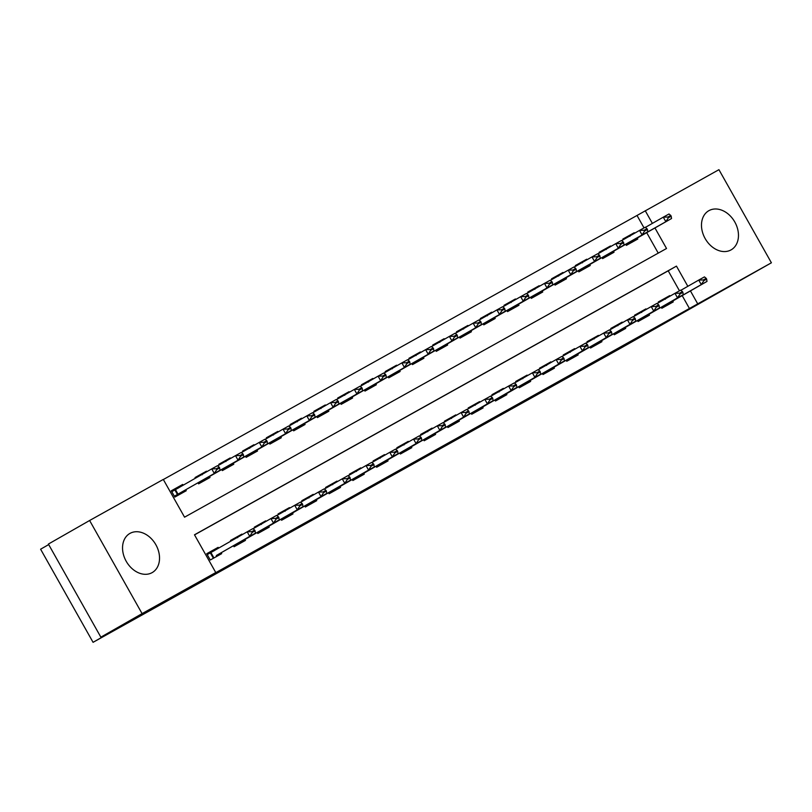 <?xml version="1.0" encoding="UTF-8"?>
<svg xmlns="http://www.w3.org/2000/svg" width="812" height="812" viewBox="0 0 812 812"><rect width="100%" height="100%" fill="white"/><g stroke="black" fill="none" stroke-linecap="round" stroke-linejoin="round"><path stroke-width="1.22" d="M418.525 460.465L471.742 430.37L418.525 460.465M129.981 533.393A22.533 16.981 -119.7 0 1 155.823 544.669A22.533 16.981 -119.7 0 1 152.22 572.582A22.533 16.981 -119.7 0 1 152.098 572.643A22.533 16.981 -119.7 0 1 126.256 561.366A22.533 16.981 -119.7 0 1 129.859 533.454A22.533 16.981 -119.7 0 1 129.981 533.393M708.917 210.653A22.533 16.981 -119.7 0 1 734.758 221.93A22.533 16.981 -119.7 0 1 731.155 249.842A22.533 16.981 -119.7 0 1 731.033 249.903A22.533 16.981 -119.7 0 1 705.192 238.626A22.533 16.981 -119.7 0 1 708.795 210.714A22.533 16.981 -119.7 0 1 708.917 210.653M343.841 501.958L387.669 477.233L343.841 501.958M644.028 227.898L637.014 215.464L718.935 169.678L771.4 262.794L622.571 347.14L93.065 642.322L150.768 609.345L100.861 637.166L142.08 613.618L89.614 520.502L163.293 479.435L184.557 517.183L666.53 248.502L654.969 227.989M771.4 262.794L697.721 303.861L690.423 290.899M687.835 286.311L676.457 266.113L194.484 534.793L215.759 572.541L207.507 577.261L697.721 303.861M215.759 572.541L142.08 613.618M390.227 476.238L445.717 444.885L390.227 476.238M383.477 480.024L416.992 460.891L383.457 479.983M689.479 308.57L682.181 295.609M679.471 290.818L668.215 270.822L194.535 534.885M670.001 296.167L669.697 295.629L658.288 301.983L658.664 302.643M672.732 301.008L673.239 301.922L661.831 308.276L661.242 307.24M646.23 309.413L645.926 308.875L634.517 315.239L634.893 315.898M648.961 314.254L649.478 315.168L638.07 321.532L637.481 320.486M622.469 322.668L622.165 322.12L610.756 328.484L611.131 329.144M625.199 327.51L625.707 328.413L614.298 334.777L613.71 333.732M598.698 335.914L598.393 335.376L586.995 341.73L587.36 342.39M601.428 340.756L601.946 341.669L590.537 348.023L589.948 346.988M574.937 349.16L574.632 348.622L563.223 354.986L563.599 355.646M577.667 354.002L578.174 354.915L566.766 361.269L566.187 360.234M551.175 362.416L550.871 361.868L539.462 368.232L539.828 368.892M553.896 367.247L554.413 368.161L543.005 374.525L542.416 373.479M527.404 375.662L527.1 375.124L515.691 381.478L516.067 382.137M530.134 380.503L530.642 381.407L519.233 387.771L518.655 386.725M503.643 388.907L503.338 388.369L491.93 394.723L492.295 395.383M506.363 393.749L506.881 394.662L495.472 401.016L494.884 399.981M479.872 402.153L479.567 401.615L468.159 407.979L468.534 408.639M482.602 406.995L483.11 407.908L471.711 414.272L471.122 413.227M456.111 415.409L455.806 414.861L444.397 421.225L444.763 421.885M458.831 420.251L459.348 421.154L447.94 427.518L447.351 426.473M432.339 428.655L432.035 428.117L420.626 434.471L421.002 435.13M435.07 433.496L435.587 434.41L424.179 440.764L423.59 439.728M408.578 441.901L408.274 441.363L396.865 447.727L397.241 448.386M411.298 446.742L411.816 447.656L400.407 454.009L399.819 452.974M384.807 455.156L384.502 454.608L373.094 460.972L373.469 461.632M387.537 459.988L388.055 460.901L376.646 467.265L376.057 466.22M361.046 468.402L360.741 467.864L349.333 474.218L349.708 474.878M363.776 473.244L364.283 474.147L352.875 480.511L352.286 479.466M337.274 481.648L336.97 481.11L325.571 487.464L325.937 488.134M340.005 486.489L340.522 487.403L329.114 493.757L328.525 492.722M313.513 494.894L313.209 494.356L301.8 500.72L302.176 501.38M316.244 499.735L316.751 500.649L305.342 507.013L304.764 505.967M289.742 508.15L289.437 507.612L278.039 513.966L278.404 514.625M292.472 512.991L292.99 513.894L281.581 520.259L280.993 519.213M265.981 521.395L265.676 520.857L254.268 527.211L254.643 527.871M268.711 526.237L269.219 527.15L257.81 533.504L257.231 532.469M242.22 534.641L241.915 534.103L230.506 540.467L230.872 541.127M244.94 539.483L245.457 540.396L234.049 546.75L233.46 545.715M218.59 548.141L218.144 547.349L206.735 553.713L210.278 560.006L221.686 553.642L221.179 552.728M637.014 215.464L163.334 479.527M658.238 253.121L646.728 232.699M634.548 233.257L634.243 232.719L622.834 239.073L623.21 239.733M637.278 238.099L637.796 239.002L626.387 245.366L625.798 244.321M610.786 246.503L610.482 245.965L599.073 252.319L599.449 252.979M613.517 251.344L614.024 252.258L602.616 258.612L602.027 257.577M587.015 259.749L586.711 259.211L575.302 265.575L575.678 266.234M589.745 264.59L590.263 265.504L578.854 271.858L578.266 270.822M563.254 273.005L562.949 272.456L551.541 278.82L551.916 279.48M565.984 277.836L566.492 278.749L555.083 285.113L554.494 284.068M539.483 286.25L539.178 285.712L527.78 292.066L528.145 292.726M542.213 291.092L542.731 292.005L531.322 298.359L530.733 297.314M515.721 299.496L515.417 298.958L504.008 305.322L504.384 305.982M518.452 304.338L518.959 305.251L507.551 311.605L506.972 310.57M491.95 312.742L491.656 312.204L480.247 318.568L480.613 319.228M494.681 317.583L495.198 318.497L483.79 324.861L483.201 323.815M468.189 325.998L467.885 325.46L456.476 331.814L456.851 332.473M470.919 330.839L471.427 331.743L460.018 338.107L459.44 337.061M444.428 339.243L444.123 338.705L432.715 345.059L433.08 345.719M447.148 344.085L447.666 344.998L436.257 351.352L435.668 350.317M420.657 352.489L420.352 351.951L408.943 358.315L409.319 358.975M423.387 357.331L423.894 358.244L412.486 364.608L411.907 363.563M396.895 365.745L396.591 365.197L385.182 371.561L385.548 372.221M399.616 370.587L400.133 371.49L388.725 377.854L388.136 376.809M373.124 378.991L372.82 378.453L361.411 384.807L361.787 385.467M375.854 383.832L376.362 384.746L364.964 391.1L364.375 390.064M349.363 392.237L349.058 391.699L337.65 398.063L338.025 398.722M352.083 397.078L352.601 397.992L341.192 404.346L340.604 403.31M325.592 405.492L325.287 404.944L313.879 411.308L314.254 411.968M328.322 410.324L328.84 411.237L317.431 417.601L316.842 416.556M301.831 418.738L301.526 418.2L290.117 424.554L290.493 425.214M304.561 423.58L305.068 424.483L293.66 430.847L293.071 429.802M278.059 431.984L277.755 431.446L266.346 437.8L266.722 438.46M280.79 436.826L281.307 437.739L269.899 444.093L269.31 443.058M254.298 445.23L253.994 444.692L242.585 451.056L242.961 451.716M257.028 450.071L257.536 450.985L246.127 457.349L245.539 456.303M230.527 458.486L230.222 457.938L218.824 464.302L219.189 464.961M233.257 463.327L233.775 464.231L222.366 470.595L221.777 469.549M206.766 471.731L206.461 471.193L195.053 477.547L195.428 478.207M209.496 476.573L210.003 477.486L198.595 483.84L198.016 482.805M183.136 485.231L182.7 484.439L171.291 490.803L174.834 497.086L186.242 490.732L185.725 489.819M48.69 544.588L40.6 549.206L93.065 642.322M100.861 637.166L48.395 544.06L89.614 520.502M652.381 223.391L645.256 210.755M668.215 270.822L676.457 266.113M634.243 232.719L628.691 235.886L629.97 236.302M610.482 245.965L604.92 249.142M586.711 259.211L581.159 262.388L582.437 262.804M562.949 272.456L557.387 275.633L558.666 276.05M539.178 285.712L533.626 288.889L534.905 289.295M515.417 298.958L509.855 302.135L511.144 302.551M491.656 312.204L486.094 315.381L487.373 315.797M467.885 325.46L462.322 328.627L463.611 329.043M444.123 338.705L438.561 341.882M420.352 351.951L414.8 355.128M396.591 365.197L391.029 368.374L392.308 368.79M372.82 378.453L367.268 381.63L368.546 382.036M349.058 391.699L343.496 394.876L344.775 395.292M325.287 404.944L319.735 408.121L321.014 408.537M301.526 418.2L295.964 421.367L297.243 421.783M277.755 431.446L272.203 434.623M253.994 444.692L248.431 447.869L249.72 448.285M230.222 457.938L224.67 461.114L225.949 461.531M206.461 471.193L200.899 474.37L202.188 474.776M182.7 484.439L177.138 487.616L178.417 488.032M669.697 295.629L658.319 302.034M645.926 308.875L634.548 315.289M622.165 322.12L610.786 328.535M598.393 335.376L592.841 338.553M574.632 348.622L563.254 355.027M550.871 361.868L539.483 368.283M527.1 375.124L515.721 381.528M503.338 388.369L491.95 394.774M479.567 401.615L468.189 408.03M455.806 414.861L444.428 421.276M432.035 428.117L426.483 431.294M408.274 441.363L396.895 447.767M384.502 454.608L373.124 461.023M360.741 467.864L355.179 471.041M336.97 481.11L331.418 484.287M313.209 494.356L307.647 497.533M289.437 507.612L278.059 514.016M265.676 520.857L254.298 527.262M241.915 534.103L230.527 540.508M218.144 547.349L206.766 553.764M412.709 463.693L441.139 447.463L412.709 463.693M379.417 482.186L396.763 472.411L379.346 482.044M622.865 239.124L628.681 235.886M628.975 242.758L671.534 218.519L628.864 242.565M668.337 217.789L671.189 216.205L670.763 215.444L667.911 217.037L668.337 217.789L665.84 221.696L663.282 217.169L645.398 227.38M632.518 240.829L632.223 242.169M667.911 217.037L663.282 217.169L668.986 213.992L670.763 215.444M671.534 218.519L671.189 216.205M706.643 279.115L706.217 278.354L703.365 279.947L703.791 280.698L706.643 279.115L706.988 281.429L667.971 303.749L667.677 305.089M664.125 298.796L665.414 299.212M661.344 307.413L701.284 284.606L698.736 280.079L704.44 276.902L706.217 278.354M680.852 290.3L698.736 280.079L703.365 279.947M706.988 281.429L701.284 284.606L703.791 280.698M599.104 252.37L604.91 249.132L606.199 249.548M605.204 256.003L647.773 231.765L605.102 255.821M644.576 231.034L647.428 229.451L647.002 228.69L644.149 230.283L644.576 231.034L642.069 234.942L639.521 230.415L621.637 240.636M608.756 254.085L608.462 255.425M644.149 230.283L639.521 230.415L645.225 227.238L647.002 228.69M647.773 231.765L647.428 229.451M575.332 265.615L581.148 262.377M578.377 271.015L624.012 245.011L578.367 271.005M620.804 244.29L623.657 242.697L623.24 241.946L620.388 243.529L620.804 244.29L618.308 248.198L615.75 243.661L597.865 253.882M584.985 267.331L584.691 268.67M620.388 243.529L615.75 243.661L621.454 240.484L623.24 241.946M624.012 245.011L623.657 242.697M551.571 278.871L557.377 275.623M557.682 282.505L600.241 258.267L557.57 282.312M597.043 257.536L599.895 255.942L599.469 255.191L596.617 256.785L597.043 257.536L594.536 261.444L591.989 256.917L574.104 267.128M561.224 280.576L560.93 281.916M596.617 256.785L591.989 256.917L597.693 253.73L599.469 255.191M600.241 258.267L599.895 255.942M682.882 292.361L682.456 291.609L679.603 293.193L680.03 293.954L682.882 292.361L683.227 294.675L644.2 316.995L643.906 318.334M640.363 312.041L641.653 312.468M644.2 316.995L677.523 297.862L674.965 293.325L680.669 290.148L682.456 291.609M657.091 303.546L674.965 293.325L679.603 293.193M683.227 294.675L677.523 297.862L680.03 293.954M659.111 305.606L658.684 304.855L655.832 306.449L656.258 307.2L659.111 305.606L659.456 307.931L620.439 330.24L620.145 331.58M616.592 325.297L617.891 325.713M620.439 330.24L653.751 311.108L651.204 306.581L656.908 303.394L658.684 304.855M633.319 316.792L651.204 306.581L655.832 306.449M659.456 307.931L653.751 311.108L656.258 307.2M594.12 338.959L592.831 338.543L587.015 341.781M635.349 318.862L634.923 318.101L632.071 319.695L632.497 320.446L635.349 318.862L635.694 321.176L596.678 343.496L596.373 344.836M596.678 343.496L629.99 324.353L627.432 319.827L633.137 316.65L634.923 318.101M609.558 330.048L627.432 319.827L632.071 319.695M635.694 321.176L629.99 324.353L632.497 320.446M527.8 292.117L533.616 288.879M533.91 295.751L576.479 271.512L533.809 295.568M573.282 270.782L576.134 269.198L575.708 268.437L572.856 270.031L573.282 270.782L570.775 274.689L568.217 270.163L550.343 280.384M537.453 293.832L537.158 295.172M572.856 270.031L568.217 270.163L573.922 266.986L575.708 268.437M576.479 271.512L576.134 269.198M611.578 332.108L611.152 331.357L608.3 332.94L608.726 333.702L611.578 332.108L611.923 334.422L572.907 356.742L572.612 358.082M569.07 351.789L570.359 352.215M572.907 356.742L606.219 337.609L603.671 333.072L609.376 329.895L611.152 331.357M585.787 343.293L603.671 333.072L608.3 332.94M611.923 334.422L606.219 337.609L608.726 333.702M504.039 305.363L509.845 302.125M510.149 309.007L552.708 284.758L510.037 308.814M549.511 284.038L552.363 282.444L551.937 281.693L549.085 283.276L549.511 284.038L547.004 287.945L544.456 283.408L526.572 293.629M513.692 307.078L513.397 308.418M549.085 283.276L544.456 283.408L550.16 280.231L551.937 281.693M552.708 284.758L552.363 282.444M480.268 318.619L486.083 315.371M486.378 322.252L528.947 298.014L486.276 322.059M525.75 297.283L528.602 295.69L528.176 294.939L525.323 296.532L525.75 297.283L523.243 301.191L520.685 296.664L502.811 306.875M489.93 320.324L489.626 321.664M525.323 296.532L520.685 296.664L526.389 293.477L528.176 294.939M528.947 298.014L528.602 295.69M456.506 331.864L462.322 328.627M459.541 337.264L505.176 311.26L459.541 337.244M501.978 310.529L504.831 308.946L504.404 308.184L501.552 309.778L501.978 310.529L499.471 314.437L496.924 309.91L479.039 320.121M466.159 333.57L465.865 334.909M501.552 309.778L496.924 309.91L502.628 306.733L504.404 308.184M505.176 311.26L504.831 308.946M432.735 345.11L438.551 341.872L439.84 342.288M435.78 350.51L481.414 324.506L435.77 350.49M478.217 323.775L481.069 322.191L480.643 321.43L477.791 323.024L478.217 323.775L475.71 327.683L473.152 323.156L455.278 333.377M442.398 346.825L442.093 348.165M477.791 323.024L473.152 323.156L478.857 319.979L480.643 321.43M481.414 324.506L481.069 322.191M408.974 358.356L414.79 355.118L416.079 355.544M412.019 363.756L457.643 337.751L412.009 363.746M454.446 337.031L457.298 335.437L456.872 334.686L454.02 336.269L454.446 337.031L451.939 340.938L449.391 336.401L431.507 346.622M418.627 360.071L418.332 361.411M454.02 336.269L449.391 336.401L455.096 333.224L456.872 334.686M457.643 337.751L457.298 335.437M587.817 345.354L587.391 344.603L584.538 346.196L584.965 346.947L587.817 345.354L588.162 347.678L549.145 369.988L548.841 371.328M545.299 365.035L546.588 365.461M549.145 369.988L582.458 350.855L579.9 346.328L585.604 343.141L587.391 344.603M562.026 356.539L579.9 346.328L584.538 346.196M588.162 347.678L582.458 350.855L584.965 346.947M564.046 358.61L563.619 357.848L560.767 359.442L561.193 360.193L564.046 358.61L564.391 360.924L525.374 383.234L525.08 384.583M521.537 378.29L522.827 378.707M525.374 383.234L558.686 364.101L556.139 359.574L561.843 356.397L563.619 357.848M538.254 369.795L556.139 359.574L560.767 359.442M564.391 360.924L558.686 364.101L561.193 360.193M540.284 371.855L539.858 371.104L537.006 372.688L537.432 373.449L540.284 371.855L540.63 374.17L501.613 396.489L501.308 397.829M497.766 391.536L499.055 391.952M494.985 400.154L534.925 377.347L532.367 372.82L538.072 369.643L539.858 371.104M514.493 383.041L532.367 372.82L537.006 372.688M540.63 374.17L534.925 377.347L537.432 373.449M516.513 385.101L516.087 384.35L513.235 385.933L513.661 386.695L516.513 385.101L516.858 387.415L477.842 409.735L477.547 411.075M474.005 404.782L475.294 405.208M477.842 409.735L511.154 390.602L508.606 386.065L514.311 382.888L516.087 384.35M490.722 396.286L508.606 386.065L513.235 385.933M516.858 387.415L511.154 390.602L513.661 386.695M492.752 398.347L492.326 397.596L489.474 399.189L489.9 399.94L492.752 398.347L493.097 400.671L454.081 422.981L453.776 424.321M450.234 418.038L451.523 418.454M454.081 422.981L487.393 403.848L484.835 399.321L490.539 396.134L492.326 397.596M466.961 409.532L484.835 399.321L489.474 399.189M493.097 400.671L487.393 403.848L489.9 399.94M385.203 371.612L391.019 368.374M388.248 377.012L433.882 351.007L388.237 376.991M430.685 350.276L433.537 348.683L433.111 347.932L430.258 349.525L430.685 350.276L428.178 354.184L425.62 349.657L407.746 359.868M394.865 373.317L394.561 374.657M430.258 349.525L425.62 349.657L431.324 346.47L433.111 347.932M433.882 351.007L433.537 348.683M427.762 431.7L426.473 431.284L420.657 434.522M468.981 411.603L468.554 410.842L465.702 412.435L466.129 413.186L468.981 411.603L469.326 413.917L430.309 436.237L430.015 437.577M430.309 436.237L463.632 417.094L461.074 412.567L466.778 409.39L468.554 410.842M443.19 422.788L461.074 412.567L465.702 412.435M469.326 413.917L463.632 417.094L466.129 413.186M361.441 384.858L367.257 381.62M364.486 390.257L410.111 364.253L364.476 390.237M406.913 363.522L409.766 361.939L409.339 361.178L406.487 362.771L406.913 363.522L404.406 367.43L401.859 362.903L383.974 373.124M371.094 386.573L370.8 387.913M406.487 362.771L401.859 362.903L407.563 359.726L409.339 361.178M410.111 364.253L409.766 361.939M445.22 424.849L444.793 424.097L441.941 425.681L442.367 426.442L445.22 424.849L445.565 427.163L406.548 449.483L406.254 450.822M402.701 444.529L403.99 444.956M406.548 449.483L439.86 430.35L437.313 425.813L443.017 422.636L444.793 424.097M419.428 436.034L437.313 425.813L441.941 425.681M445.565 427.163L439.86 430.35L442.367 426.442M337.68 398.103L343.486 394.865M340.715 403.503L386.35 377.499L340.705 403.493M383.152 376.778L386.004 375.185L385.578 374.433L382.726 376.017L383.152 376.778L380.645 380.686L378.098 376.149L360.213 386.37M347.333 399.819L347.039 401.158M382.726 376.017L378.098 376.149L383.792 372.972L385.578 374.433M386.35 377.499L386.004 375.185M421.448 438.094L421.032 437.343L418.18 438.937L418.596 439.688L421.448 438.094L421.804 440.419L382.777 462.728L382.482 464.068M378.94 457.775L380.229 458.201M382.777 462.728L416.099 443.596L413.541 439.069L419.246 435.882L421.032 437.343M395.657 449.28L413.541 439.069L418.18 438.937M421.804 440.419L416.099 443.596L418.596 439.688M313.909 411.359L319.725 408.111M320.019 414.993L362.578 390.755L319.908 414.8M359.381 390.024L362.233 388.43L361.807 387.679L358.965 389.273L359.381 390.024L356.884 393.932L354.326 389.405L336.442 399.616M323.562 413.064L323.267 414.404M358.965 389.273L354.326 389.405L360.031 386.218L361.807 387.679M362.578 390.755L362.233 388.43M356.458 471.447L355.169 471.031L349.363 474.269M397.687 451.35L397.261 450.589L394.409 452.182L394.835 452.934L397.687 451.35L398.032 453.664L359.016 475.974L358.721 477.324M352.388 479.648L392.328 456.841L389.78 452.314L395.485 449.137L397.261 450.589M371.896 462.535L389.78 452.314L394.409 452.182M398.032 453.664L392.328 456.841L394.835 452.934M290.148 424.605L295.954 421.367M296.248 428.239L338.817 404L296.147 428.056M335.62 403.27L338.472 401.686L338.046 400.925L335.194 402.519L335.62 403.27L333.113 407.177L330.565 402.65L312.681 412.872M299.801 426.31L299.506 427.66M335.194 402.519L330.565 402.65L336.269 399.474L338.046 400.925M338.817 404L338.472 401.686M332.697 484.693L331.408 484.277L325.592 487.515M373.926 464.596L373.5 463.845L370.648 465.428L371.074 466.189L373.926 464.596L374.271 466.91L335.244 489.23L334.95 490.57M328.627 492.904L368.567 470.087L366.009 465.56L371.713 462.383L373.5 463.845M348.135 475.781L366.009 465.56L370.648 465.428M374.271 466.91L368.567 470.087L371.074 466.189M266.377 437.851L272.193 434.613L273.482 435.029M272.487 441.484L315.056 417.246L272.375 441.302M311.849 416.526L314.701 414.932L314.285 414.181L311.432 415.764L311.849 416.526L309.352 420.423L306.794 415.896L288.91 426.117M276.029 439.566L275.735 440.906M311.432 415.764L306.794 415.896L312.498 412.719L314.285 414.181M315.056 417.246L314.701 414.932M308.936 497.949L307.636 497.523L301.831 500.771M350.155 477.842L349.728 477.091L346.876 478.674L347.303 479.435L350.155 477.842L350.5 480.166L311.483 502.476L311.189 503.816M304.865 506.15L344.795 483.343L342.248 478.816L347.952 475.629L349.728 477.091M324.364 489.027L342.248 478.816L346.876 478.674M350.5 480.166L344.795 483.343L347.303 479.435M242.615 451.107L248.421 447.859M248.726 454.74L291.285 430.492L248.614 454.547M288.087 429.771L290.94 428.178L290.513 427.427L287.661 429.01L288.087 429.771L285.58 433.679L283.033 429.142L265.148 439.363M252.268 452.812L251.974 454.152M287.661 429.01L283.033 429.142L288.737 425.965L290.513 427.427M291.285 430.492L290.94 428.178M326.394 491.098L325.967 490.336L323.115 491.93L323.541 492.681L326.394 491.098L326.739 493.412L287.722 515.721L287.418 517.061M283.875 510.778L285.164 511.195M281.094 519.396L321.034 496.589L318.477 492.062L324.181 488.885L325.967 490.336M300.602 502.273L318.477 492.062L323.115 491.93M326.739 493.412L321.034 496.589L323.541 492.681M218.844 464.352L224.66 461.114M224.954 467.986L267.524 443.748L224.853 467.793M264.326 443.017L267.178 441.423L266.752 440.672L263.9 442.266L264.326 443.017L261.819 446.925L259.261 442.398L241.387 452.609M228.507 466.058L228.202 467.397M263.9 442.266L259.261 442.398L264.966 439.211L266.752 440.672M267.524 443.748L267.178 441.423M302.622 504.343L302.196 503.582L299.344 505.176L299.77 505.927L302.622 504.343L302.967 506.658L263.951 528.977L263.656 530.317M260.114 524.024L261.403 524.44M257.333 532.642L297.263 509.834L294.715 505.308L300.42 502.131L302.196 503.582M276.831 515.529L294.715 505.308L299.344 505.176M302.967 506.658L297.263 509.834L299.77 505.927M195.083 477.598L200.899 474.36M201.193 481.232L243.752 456.994L201.082 481.049M240.555 456.263L243.407 454.679L242.981 453.918L240.129 455.512L240.555 456.263L238.048 460.171L235.5 455.644L217.616 465.865M204.736 479.313L204.441 480.653M240.129 455.512L235.5 455.644L241.205 452.467L242.981 453.918M243.752 456.994L243.407 454.679M278.861 517.589L278.435 516.838L275.583 518.421L276.009 519.183L278.861 517.589L279.206 519.903L240.19 542.223L239.885 543.563M236.343 537.27L237.632 537.696M240.19 542.223L273.502 523.09L270.944 518.553L276.648 515.376L278.435 516.838M253.07 528.774L270.944 518.553L275.583 518.421M279.206 519.903L273.502 523.09L276.009 519.183M171.312 490.844L177.128 487.606M174.357 496.244L219.991 470.239L174.347 496.233M216.794 469.519L219.646 467.925L219.22 467.174L216.368 468.757L216.794 469.519L214.287 473.426L211.729 468.889L171.799 491.696M180.975 492.559L180.67 493.899M216.368 468.757L211.729 468.889L217.433 465.712L219.22 467.174M219.991 470.239L219.646 467.925M255.09 530.835L254.663 530.084L251.811 531.677L252.238 532.428L255.09 530.835L255.435 533.159L216.418 555.469L216.124 556.809M212.582 550.516L213.871 550.942M216.418 555.469L249.731 536.336L247.183 531.809L252.887 528.622L254.663 530.084M207.243 554.616L247.183 531.809L251.811 531.677M255.435 533.159L249.731 536.336L252.238 532.428M661.354 307.433L667.971 303.749M494.995 400.174L501.613 396.489M352.398 479.669L359.016 475.974M328.637 492.914L335.244 489.23M304.865 506.16L311.483 502.476M281.104 519.416L287.722 515.721M257.333 532.662L263.951 528.977M174.874 489.951L177.422 494.488M175.463 489.616L178.011 494.153M213.465 557.062L210.907 552.536M212.876 557.397L210.318 552.87"/></g></svg>
